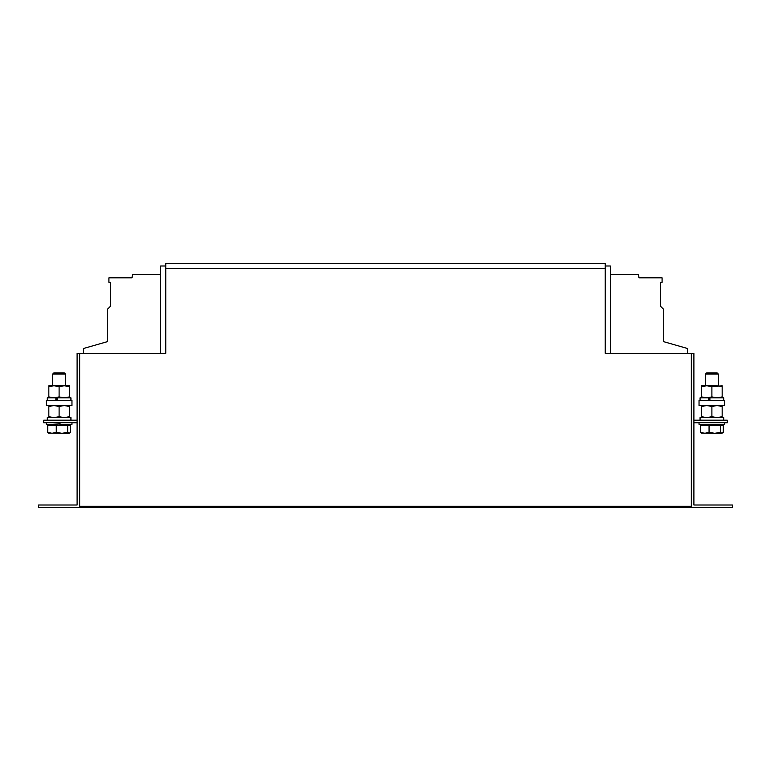 <?xml version="1.0" encoding="UTF-8"?>
<svg xmlns="http://www.w3.org/2000/svg" width="771" height="771" viewBox="0 0 771 771"><rect width="100%" height="100%" fill="white"/><g stroke="black" fill="none" stroke-linecap="round" stroke-linejoin="round"><path stroke-width="1.16" d="M724.74 422.768L724.74 424.31L723.979 424.31M705.465 374.051L706.612 372.904L717.175 372.904L718.312 374.051L705.465 374.051L705.465 385.76M707.499 405.546L724.74 405.546L724.74 400.409L699.037 400.409L699.037 405.546L707.499 405.546M71.963 422.768L71.963 424.31L59.83 424.31M67.376 400.409L71.963 400.409L71.963 405.546L46.26 405.546L46.26 400.409L67.376 400.409M52.688 374.051L65.535 374.051L64.388 372.904L53.825 372.904L52.688 374.051L52.688 385.76M693.9 420.195L727.313 420.195L727.313 422.768L693.9 422.768M77.1 422.768L43.687 422.768L43.687 420.195L77.1 420.195M165.765 265.995L160.628 265.995L160.628 353.378M79.673 353.378L77.1 353.378L77.1 505.005L38.55 505.005L38.55 507.578L732.45 507.578L732.45 505.005L693.9 505.005L693.9 353.378L691.327 353.378L691.327 506.287L79.673 506.287L79.673 353.378L165.765 353.378L165.765 263.422L605.235 263.422L605.235 353.378L691.327 353.378M610.372 353.378L610.372 265.995L605.235 265.995M160.628 274.476L132.554 274.476L131.966 277.82L108.913 277.82L108.913 282.369L110.378 282.369L110.378 306.347L107.294 309.431L107.294 341.678L83.393 348.531L83.393 353.378M610.372 274.476L638.446 274.476L639.034 277.82L662.087 277.82L662.087 282.369L660.622 282.369L660.622 306.347L663.706 309.431L663.706 341.678L687.607 348.531L687.607 353.378M47.291 420.195L47.291 417.622L70.932 417.622L70.932 420.195M57.121 400.409L57.121 397.836L70.932 397.836L70.932 400.409M57.121 397.836L55.869 397.836L55.869 400.409M56.919 397.836L56.919 400.409M47.291 400.409L47.291 397.836L55.869 397.836M48.833 417.622L48.833 416.706L53.97 417.622L59.107 416.706L64.253 417.622L69.39 416.706L69.39 405.546M69.39 406.462L64.253 405.546L59.107 406.462L53.97 405.546L48.833 406.462L48.833 405.546M69.39 416.706L69.39 417.622M48.833 416.706L48.833 406.462M59.107 416.706L59.107 406.462M69.39 386.676L69.39 385.76L48.833 385.76L48.833 386.676L53.97 385.76L59.107 386.676L64.253 385.76L69.39 386.676L69.39 396.92L64.253 397.836L59.107 396.92L53.97 397.836L48.833 396.92L48.833 397.836M69.39 396.92L69.39 397.836M48.833 396.92L48.833 386.676M59.107 396.92L59.107 386.676M47.715 424.31L46.26 424.31L46.26 422.768M52.736 424.31L47.898 424.31M60.167 423.925L53.074 424.31M69.091 433.302L67.675 432.386L61.979 433.302L69.091 433.302L70.508 432.386L70.508 425.592L67.675 425.592L67.675 432.386M48.525 433.129L61.979 433.302L56.273 432.386L51.994 433.302L47.715 432.386L49.122 433.302M47.715 432.386L47.715 425.592L67.675 425.592M56.273 425.592L56.273 432.386M722.167 417.622L722.167 405.546M722.167 406.462L717.03 405.546L711.893 406.462L706.747 405.546L701.61 406.462L701.61 405.546M722.167 416.706L717.03 417.622L711.893 416.706L711.893 406.462M711.893 416.706L706.747 417.622L701.61 416.706L701.61 406.462M701.61 416.706L701.61 417.622M722.167 386.676L722.167 385.76L711.893 386.676L706.747 385.76L701.61 386.676L701.61 385.76L717.03 385.76L722.167 386.676L722.167 397.836M722.167 396.92L717.03 397.836L711.893 396.92L711.893 386.676M711.893 396.92L706.747 397.836L701.61 396.92L701.61 386.676M701.61 396.92L701.61 397.836M700.068 400.409L700.068 397.836L723.709 397.836L723.709 400.409M709.898 400.409L709.898 397.836M708.645 397.836L708.645 400.409M709.706 397.836L709.706 400.409M700.068 420.195L700.068 417.622L723.709 417.622L723.709 420.195M723.844 424.31L719.7 424.31M719.391 424.31L712.944 424.31M699.037 422.768L699.037 424.31L712.597 424.31M721.878 433.302L720.461 432.386L714.756 433.302L721.878 433.302L723.285 432.386L723.285 425.592L720.461 425.592L720.461 432.386M701.302 433.129L714.756 433.302L709.06 432.386L704.771 433.302L700.492 432.386L701.909 433.302M700.492 432.386L700.492 425.592L720.461 425.592M709.06 425.592L709.06 432.386M605.235 268.568L165.765 268.568M722.167 424.31L722.167 425.592M718.312 374.051L718.312 385.76M69.39 424.31L69.39 425.592M65.535 374.051L65.535 385.76M48.833 424.31L48.833 425.592M701.61 424.31L701.61 425.592"/></g></svg>
